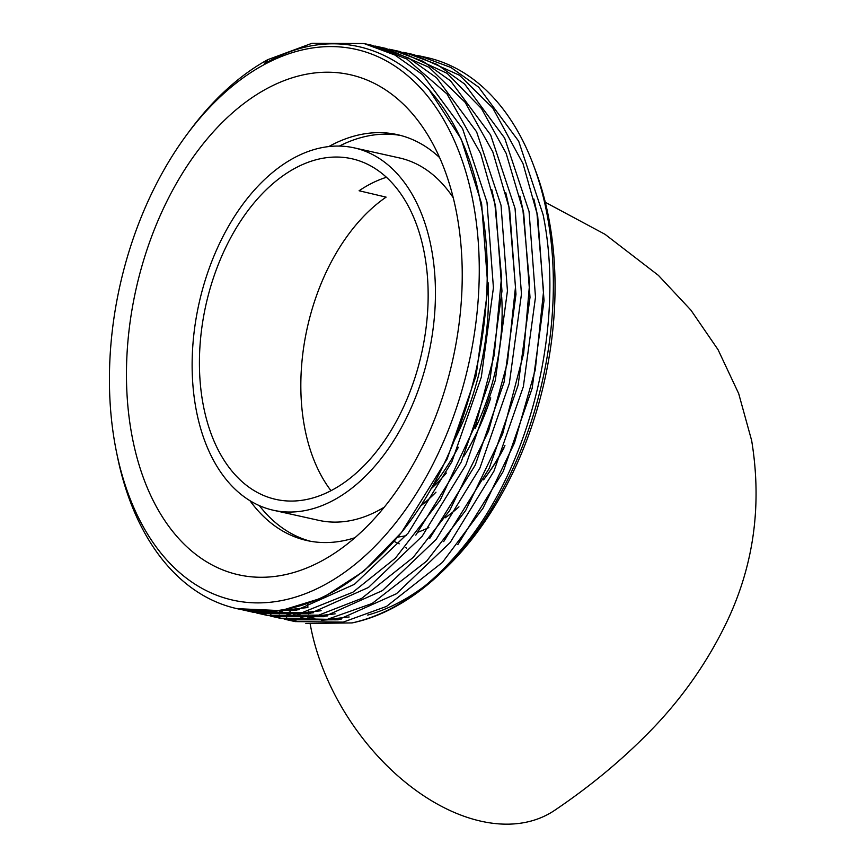 <?xml version="1.0" encoding="UTF-8"?>
<svg xmlns="http://www.w3.org/2000/svg" width="866" height="866" viewBox="0 0 866 866"><rect width="100%" height="100%" fill="white"/><g stroke="black" fill="none" stroke-linecap="round" stroke-linejoin="round"><path stroke-width="1.3" d="M425.174 502.291L423.106 501.815M307.636 604.057A185.649 119.237 55.9 0 0 307.917 607.347M308.307 611.18A185.649 119.237 55.9 0 0 308.632 613.842M310.223 624.191A185.649 119.237 55.9 0 0 310.429 625.328A185.649 119.237 55.9 0 0 412.086 787.53A185.649 119.237 55.9 0 0 554.835 810.208C588.382 787.584 618.595 762.805 645.473 735.862C678.479 703.127 705.097 666.181 725.329 625.003C753.572 567.295 762.351 505.809 751.656 440.556L738.676 393.554L718.055 349.68L690.873 310.082L658.387 275.366L605.042 234.318L545.288 202.287M420.216 506.339A189.362 119.93 -77.4 0 0 435.977 492.191M463.797 456.371A189.362 119.93 -77.4 0 0 490.762 397.862M286.559 609.729A282.273 178.786 -77.4 0 0 287.815 610.281M288.811 610.714A282.273 178.786 -77.4 0 0 290.608 611.461M296.237 613.572A282.273 178.786 -77.4 0 0 301.076 615.131M308.697 617.112A282.273 178.786 -77.4 0 0 314.802 618.292M325.854 619.58A282.273 178.786 -77.4 0 0 328.506 619.72M334.525 619.829A282.273 178.786 -77.4 0 0 338.346 619.742M367.682 615.087A282.273 178.786 -77.4 0 0 425.769 585.264M305.839 623.444L352.083 622.925A289.601 183.43 -77.4 0 0 443.479 570.391L447.949 566.007A282.273 178.786 -77.4 0 0 549.141 220.17A282.273 178.786 -77.4 0 0 535.827 171.436L533.629 165.568A289.601 183.43 -77.4 0 0 426.527 57.459L417.055 55.392M397.667 537.082A189.362 119.93 -77.4 0 0 406.111 535.643M418.224 532.092A189.362 119.93 -77.4 0 0 428.854 527.535M445.178 517.825A189.362 119.93 -77.4 0 0 458.969 506.859M483.585 479.84A189.362 119.93 -77.4 0 0 484.559 478.541A189.362 119.93 -77.4 0 0 504.932 445.557M439.603 157.601A207.927 131.697 -77.4 0 0 397.386 134.652A207.927 131.697 -77.4 0 0 328.788 146.56M400.785 135.486A207.927 131.697 -77.4 0 0 339.385 146.073M456.869 214.53A256.184 162.267 -77.4 0 0 423.766 128.709A256.184 162.267 -77.4 0 0 218.005 126.793A256.184 162.267 -77.4 0 0 131.827 434.916A256.184 162.267 -77.4 0 0 328.355 557.141A256.184 162.267 -77.4 0 0 456.869 214.53M484.559 478.541L485.945 476.668A185.649 117.581 -77.4 0 0 503.882 448.209M386.42 177.292A174.51 110.523 -77.4 0 0 359.098 190.758L386.106 197.134A174.51 110.523 -77.4 0 0 304.486 426.7A174.51 110.523 -77.4 0 0 331.007 490.697M424.492 253.998A174.51 110.523 -77.4 0 0 351.715 158.716A174.51 110.523 -77.4 0 0 236.407 227.747A174.51 110.523 -77.4 0 0 203.077 404.108A174.51 110.523 -77.4 0 0 275.853 499.39A174.51 110.523 -77.4 0 0 391.161 430.359A174.51 110.523 -77.4 0 0 424.492 253.998M196.019 408.904A185.649 117.581 -77.4 0 0 273.429 510.258A185.649 117.581 -77.4 0 0 396.098 436.821A185.649 117.581 -77.4 0 0 431.549 249.202A185.649 117.581 -77.4 0 0 354.14 147.848A185.649 117.581 -77.4 0 0 231.471 221.285A185.649 117.581 -77.4 0 0 196.019 408.904M384.352 507.119A185.649 117.581 102.6 0 1 318.656 520.325L273.429 510.258M115.34 446.098A282.175 178.732 -77.4 0 0 116.315 451.164A282.175 178.732 -77.4 0 0 342.557 573.757A282.175 178.732 -77.4 0 0 473.356 203.348A282.175 178.732 -77.4 0 0 186.796 134.685A282.175 178.732 -77.4 0 0 115.34 446.098M116.315 451.164L117.246 455.743A289.601 183.43 -77.4 0 0 237.003 608.657A289.601 183.43 -77.4 0 0 401.348 532.59C468.863 449.984 502.745 309.627 480.392 202.027C458.233 79.358 367.043 13.477 276.384 57.481L264.422 63.489L267.659 59.711A289.601 183.43 -77.4 0 0 189.578 130.928L186.796 134.685M443.479 570.391A289.601 183.43 -77.4 0 0 547.29 215.569A289.601 183.43 -77.4 0 0 533.629 165.568M352.083 622.925C392.558 613.864 429.937 588.101 464.219 545.634C531.518 463.191 565.303 322.52 543.09 214.638L518.68 141.201L478.617 87.13L450.991 67.516L420.14 56.041M284.156 619.114L295.1 621.593L343.196 622.113L386.517 606.417L442.439 562.38L483.022 508.223L514.436 443.1L535.275 369.814L543.556 291.485L536.952 213.274L523.021 163.631L492.786 108.034L459.5 75.266L414.002 54.677L403.036 52.274M263.708 611.829L266.631 613.139M270.419 614.708L273.396 615.823M277.239 617.133L280.248 618.053M287.22 619.84L338.054 619.807L396.455 593.73L450.201 542.506L493.956 471.136L523.367 386.604L535.491 297.146L529.061 211.51L504.661 138.084L464.598 84.013L436.973 64.398L406.111 52.913M270.138 615.986L281.082 618.465L327.489 619.298L372.153 603.472L426.624 561.146L465.648 510.55L502.626 434.018L523.649 353.425L529.57 283.821L522.934 210.146L506.101 153.239L481.464 108.542L447.137 73.339L399.984 51.549L389.018 49.145M256.401 611.58L259.367 612.695M263.221 614.005L266.23 614.925M273.191 616.711L324.036 616.679L382.436 590.601L436.183 539.388L479.926 468.019L509.338 383.476L521.462 294.018L515.043 208.392L490.643 134.955L450.569 80.884L422.944 61.27L392.092 49.795M256.109 612.868L267.053 615.347L318.72 615.141L361.533 598.482L413.212 557.39L449.671 510.529L488.521 431.127L507.411 362.692L515.476 287.122L508.905 207.028L492.797 151.842L465.15 102.329L429.016 67.31L385.955 48.431L374.989 46.028M249.191 610.887L252.212 611.807M259.172 613.593L310.006 613.561L368.418 587.484L422.153 536.26L465.908 464.89L495.32 380.358L507.444 290.9L501.024 205.264L476.614 131.838L436.551 77.767L408.925 58.152L378.063 46.667M242.09 609.74L253.034 612.219L302.418 612.5L352.873 592.214L395.394 558.169L440.253 500.018L476.105 423.506L494.205 355.201L501.533 277.033L494.887 203.9L480.706 153.639L447.018 93.983L406.858 59.05L371.936 45.303L364.045 43.549L311.966 43.3L267.659 59.711L266.641 62.287M245.154 610.465L295.988 610.433L354.389 584.355L408.135 533.142L451.89 461.773L481.301 377.23L493.425 287.772L486.995 202.146L462.596 128.709L422.521 74.638L394.907 55.023L364.045 43.549M272.335 611.537L275.312 613.085M279.188 614.947L282.262 616.3M286.321 617.934L289.601 619.125M294.126 620.586L298.11 621.712M237.003 608.657L280.963 610.638L322.812 597.767L363.688 571.289L401.348 532.59M354.14 147.848L399.367 157.915A185.649 117.581 102.6 0 1 453.243 197.762M249.928 500.667A207.927 131.697 -77.4 0 0 306.986 540.557A207.927 131.697 -77.4 0 0 354.952 537.699M454.39 440.274A207.927 131.697 -77.4 0 0 488.078 282.662M259.313 505.603A207.927 131.697 -77.4 0 0 310.418 541.239M431.333 488.034A207.927 131.697 -77.4 0 0 458.352 447.289M279.534 610.822L283.463 612.457M288.952 614.449L292.318 615.52M293.173 615.78L293.726 615.932M300.946 617.739L308.069 619.028M321.524 620.208L341.312 619.082M457.854 544.562L503.243 471.44L532.135 388.369L544.032 300.459L537.71 216.316L533.867 198.996M274.923 611.331L279.696 612.814M286.927 614.622L294.039 615.91M307.506 617.079L327.283 615.953M443.695 541.607L489.225 468.322L518.106 385.24L530.014 297.33L523.692 213.188L519.881 196.041M272.909 611.493L280.021 612.782M293.487 613.962L313.265 612.836M429.72 538.425L475.196 465.194L504.088 382.123L515.984 294.213L509.663 210.07L505.809 192.707M279.458 610.833L299.246 609.707M415.81 535.166L461.177 462.076L490.069 378.994L501.966 291.084L495.644 206.942L491.78 189.578M401.672 532.179L447.148 458.948L476.04 375.876L487.948 287.967L481.626 203.824L461.253 139.155L428.356 88.603M278.874 610.909L282.879 612.522M288.508 614.492L291.42 615.39M292.286 615.639L293.444 615.953M301.054 617.739L308.751 618.973M324.09 619.85L349.16 616.971M274.479 611.374L279.426 612.836M287.025 614.611L294.721 615.856M310.06 616.722L335.142 613.842M273.007 611.493L280.703 612.727M296.042 613.604L321.124 610.725M282.024 610.487L307.094 607.596M430.683 489.171A174.51 110.523 -77.4 0 0 446.401 472.998M475.153 428.497A174.51 110.523 -77.4 0 0 501.717 297.33M394.03 541.369L399.204 543.837M405.483 547.42L406.619 548.221"/></g></svg>
